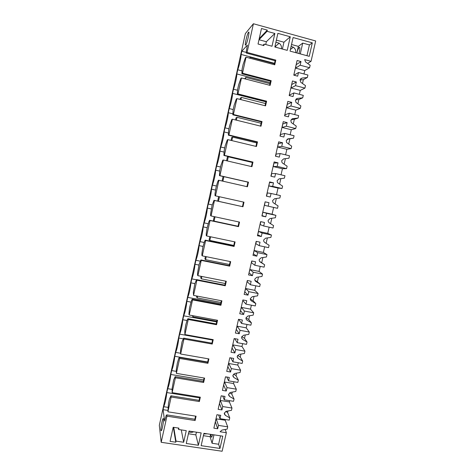 <?xml version="1.0" encoding="UTF-8"?>
<svg xmlns="http://www.w3.org/2000/svg" width="475" height="475" viewBox="0 0 475 475"><rect width="100%" height="100%" fill="white"/><g stroke="black" fill="none" stroke-linecap="round" stroke-linejoin="round"><path stroke-width="0.71" d="M199.821 397.112L199.055 400.526L199.357 401.547L171.16 397.023L167.907 411.807L196.08 416.207L195.112 420.535L166.945 416.177L161.185 442.302L159.315 425.351L245.367 33.571L253.407 23.75L315.685 40.963L311.042 61.317L304.659 59.589L305.597 61.999L310.145 65.253L309.581 67.735L300.164 65.212L300.99 61.554L297.101 60.509L293.788 75.145L297.677 76.172L298.502 72.521L307.919 75.02L307.355 77.496L301.999 78.084L300.046 79.889L300.782 82.282L305.496 85.637L304.938 88.107L300.253 90.387L299.357 94.341M304.938 88.107L295.527 85.648L296.353 82.003L292.463 80.987L289.168 95.552L293.051 96.556L293.877 92.922L303.282 95.356L302.723 97.814L298.858 99.507L295.527 99.887M297.873 103.829L298.858 99.507M302.723 97.814L297.374 98.426L295.42 100.231L296.014 102.463L300.871 105.919L300.313 108.377L295.771 110.111L294.743 114.606M300.313 108.377L290.914 105.984L291.739 102.357L287.85 101.365L284.567 115.864L288.45 116.838L289.275 113.222L298.668 115.591L298.11 118.043L294.358 119.272L291.181 119.653M293.271 124.04L294.358 119.272M298.11 118.043L292.766 118.679L290.819 120.484L291.294 122.562L296.269 126.107L295.711 128.553L291.3 129.74L290.16 134.769M295.711 128.553L286.324 126.219L287.143 122.615L283.26 121.647L279.995 136.076L283.872 137.026L284.691 133.428L294.078 135.731L293.52 138.172L287.084 139.294M288.693 144.162L289.881 138.949M293.52 138.172L288.188 138.831L286.241 140.636L286.615 142.565L291.692 146.199L291.133 148.633L286.858 149.281L285.588 154.844M291.133 148.633L281.752 146.365L282.566 142.773L278.688 141.835L275.441 156.192L279.312 157.118L280.125 153.538L289.507 155.782L288.948 158.211L283.623 158.893L281.681 160.698L281.978 162.492L282.649 163.186L287.132 166.197L286.579 168.619L282.429 168.732L281.046 174.824M284.133 164.19L285.392 158.668M286.579 168.619L277.204 166.41L278.017 162.842L274.14 161.922L270.904 176.219L274.776 177.116L275.589 173.553L284.952 175.732L284.406 178.149L279.086 178.855L277.145 180.66L277.376 182.329L278.113 183.13L282.589 186.099L282.043 188.51L278.023 188.088L276.521 194.708M279.597 184.116L280.85 178.624M282.043 188.51L272.68 186.366L273.487 182.81L269.616 181.919L266.392 196.145L270.263 197.018L271.071 193.473L280.428 195.593L279.876 197.998L274.568 198.728L272.632 200.533L272.81 202.089L273.6 202.985L278.077 205.912L277.525 208.311L264.527 205.337L265.103 201.845M275.084 203.953L276.331 198.485M269.135 227.169L267.722 233.379L271.433 235.03L262.093 233.029L261.298 236.544L257.438 235.725L260.627 221.629L264.492 222.472L263.69 225.993L273.036 228.018L273.576 225.625L269.105 222.739L268.274 221.766L268.137 220.305L270.067 218.506L275.375 217.752L275.922 215.359L272.08 214.225L273.624 207.438M270.59 223.701L271.831 218.257M271.433 235.03L270.892 237.417L265.59 238.189L263.667 239.994L263.767 241.353L264.634 242.404L269.105 245.254L268.559 247.629L259.225 245.67L255.835 243.734L256.363 241.389M266.119 243.354L267.354 237.933M262.895 257.521L261.701 262.752L264.652 264.789L260.181 261.98L259.291 260.864L259.213 259.587L261.137 257.783L266.428 256.987L266.968 254.612L263.382 252.445L264.664 246.81M264.652 264.789L264.112 267.152L254.784 265.252L251.518 262.8L251.922 261.012M258.453 277.014L257.373 281.77L260.217 284.228L255.752 281.461L254.832 280.286L254.784 279.086L256.702 277.287L261.986 276.462L262.527 274.105L259.065 271.427L260.217 266.356M260.217 284.228L259.677 286.585L250.361 284.739L247.22 281.782L247.499 280.541M254.042 296.418L253.062 300.705L255.805 303.584L251.34 300.853L250.408 299.63L250.373 298.496L252.284 296.697L257.569 295.854L258.103 293.502L254.766 290.32L255.787 285.813M255.805 303.584L255.271 305.93L245.961 304.142L242.939 300.675L243.099 299.98M249.642 315.733L248.775 319.55L251.412 322.846L246.953 320.156L246.002 318.885L245.985 317.817L247.891 316.017L253.163 315.151L253.697 312.817L250.485 309.13L251.382 305.182M251.412 322.846L250.877 325.179L241.579 323.451L238.717 319.331M245.266 334.958L244.506 338.313L247.042 342.024L242.583 339.37L241.621 338.063L241.615 337.048L243.521 335.249L248.787 334.364L249.316 332.037L246.222 327.857L247 324.461M247.042 342.024L246.507 344.345L237.221 342.677L234.721 338.657M240.914 354.095L240.255 356.986L242.689 361.107L238.236 358.494L237.257 357.152L237.263 356.191L239.168 354.397L244.423 353.483L244.952 351.168L241.983 346.501L242.63 343.651M242.689 361.107L242.161 363.423L232.881 361.808L230.779 357.895M236.58 373.142L236.022 375.582L238.355 380.107L233.908 377.53L232.922 376.158L232.934 375.25L234.834 373.451L240.083 372.519L240.611 370.215L237.761 365.055L238.284 362.746M238.355 380.107L237.833 382.411L228.558 380.855L226.777 377.025M232.263 392.101L231.806 394.096L234.044 399.018L229.597 396.483L228.606 395.081L228.623 394.214L230.518 392.415L235.766 391.465L236.289 389.168L233.558 383.533L233.961 381.758M234.044 399.018L233.522 401.31L224.259 399.808L222.727 396.055M227.964 410.976L227.614 412.52L229.752 417.846L225.304 415.346L224.307 413.921L224.331 413.096L226.225 411.297L231.467 410.329L231.984 408.043L229.372 401.927L229.657 400.686M229.752 417.846L229.229 420.126L219.978 418.677L218.648 414.99M219.978 418.677L220.744 415.316L216.921 414.717L213.875 428.165L217.692 428.753L218.458 425.398L227.703 426.823L225.203 420.238L225.37 419.52M227.703 426.823L227.187 429.103L221.95 430.095L220.097 431.757L226.361 432.713L225.18 429.483M226.361 432.713L222.134 451.25L161.185 442.302M311.042 61.317L307.616 63.442M309.581 67.735L304.766 70.573L303.988 73.975M307.355 77.496L303.377 79.652L300.022 80.02M302.498 83.517L303.377 79.652M274.978 46.39L276.159 47.352M231.984 408.043L222.727 406.558L221.967 409.931L218.138 409.319L221.196 395.806L225.025 396.429L224.259 399.808M236.289 389.168L227.02 387.63L226.254 391.02L222.425 390.385L225.5 376.812L229.33 377.459L228.558 380.855M240.611 370.215L231.337 368.618L230.565 372.02L226.729 371.367L229.817 357.728L233.652 358.399L232.881 361.808M244.952 351.168L235.671 349.517L234.893 352.937L231.058 352.26L234.157 338.556L237.999 339.251L237.221 342.677M249.316 332.037L240.023 330.327L239.246 333.759L235.404 333.058L238.521 319.295L242.363 320.013L241.579 323.451M253.697 312.817L244.393 311.048L243.616 314.497L239.768 313.773L242.897 299.945L246.745 300.687L245.961 304.142M258.103 293.502L248.787 291.68L248.003 295.147L244.156 294.399L247.297 280.499L251.15 281.265L250.361 284.739M262.527 274.105L253.205 272.223L252.415 275.702L248.562 274.93L251.72 260.971L255.574 261.761L254.784 265.252M266.968 254.612L257.64 252.67L256.844 256.168L252.985 255.372L256.162 241.348L260.021 242.161L259.225 245.67M275.922 215.359L266.57 213.299L265.768 216.826L261.903 215.982L265.109 201.822L268.975 202.688L268.173 206.227M253.407 23.75L247.089 52.422L275.803 60.099L275.126 60.622L274.223 64.677M199.357 401.547L200.331 397.201L172.128 392.635L175.406 377.779L203.632 382.476L204.606 378.106L176.373 373.368L179.663 358.447L207.919 363.316L208.905 358.922L180.637 354.017L183.944 339.025L212.23 344.06L213.216 339.649L184.923 334.572L188.243 319.509L216.558 324.722L217.55 320.287L189.228 315.032L192.559 299.897L220.911 305.288L221.908 300.835L193.551 295.402L196.905 280.197L225.281 285.766L226.284 281.289L197.897 275.684L201.263 260.407L229.674 266.148L230.678 261.654L202.261 255.871L205.645 240.516L234.086 246.442L235.095 241.929L206.649 235.956L210.051 220.537L238.515 226.646L239.531 222.104L211.054 215.953L214.474 200.456L242.968 206.75L243.99 202.19L215.484 195.854L218.916 180.286L247.445 186.764L248.473 182.18L219.937 175.661L223.381 160.016L251.94 166.678L252.973 162.076L224.408 155.367L227.869 139.644L256.458 146.502L257.492 141.877L228.897 134.977L232.382 119.177L260.995 126.225L262.04 121.576L233.415 114.487L236.912 98.616L265.561 105.854L266.606 101.181L237.951 93.902L241.466 77.948L270.138 85.381L271.189 80.691L242.505 73.209L246.038 57.184L274.746 64.814L275.803 60.099M290.284 36.771L277.887 33.357L274.841 46.995L287.233 50.356L290.284 36.771L283.937 42.21L282.399 49.044M201.174 432.909L198.396 445.271L186.259 443.478L189.032 431.068L201.174 432.909M178.612 429.495L186.259 430.653L183.671 442.261L176.029 441.133L175.786 442.213L170.068 441.37L173.191 427.268L178.915 428.141L178.612 429.495L178.351 428.052M219.967 448.453L201.139 445.675L203.923 433.325L222.763 436.175L219.967 448.453L218.619 444.244L220.531 435.836M312.312 42.839L309.243 56.323L290.035 51.116L293.093 37.543L312.312 42.839L309.421 44.923L306.969 55.706M258.038 44.015L261.47 28.518L267.312 30.127L267.051 31.32L274.859 33.47L272.015 46.229L264.207 44.116L263.88 45.6L258.038 44.015M298.502 72.521L294.031 75.21M296.192 64.517L295.587 68.133L304.766 70.573M300.164 65.212L295.587 68.133M291.519 44.513L298.359 46.384L296.869 52.968C297.582 50.249 298.342 48.414 299.143 47.458L299.262 47.352C300.188 47.245 300.075 49.305 298.918 53.527M166.945 416.177L166.749 414.865L166.179 415.465L164.599 421.046L163.079 409.658L163.727 406.707L167.954 407.372L163.727 406.707C165.033 403.78 166.066 399.059 166.838 392.558L167.687 388.687L172.051 389.393M247.089 52.422L246.436 53.099L246.27 51.757L247.368 45.113L241.822 51.223L241.116 54.441C241.247 56.958 239.376 65.461 237.749 69.772L236.829 73.952C236.93 76.612 235.066 85.078 233.474 89.217L232.56 93.373C232.625 96.182 230.773 104.607 229.223 108.567L228.315 112.706C228.35 115.657 226.504 124.046 224.99 127.834L224.087 131.949C223.719 136.711 222.615 141.728 220.78 147.012L219.877 151.109C219.48 156.002 218.381 161.001 216.588 166.102L215.686 170.187C215.258 175.21 214.166 180.179 212.408 185.107L211.518 189.175C211.06 194.322 209.968 199.28 208.252 204.03L207.367 208.074C206.874 213.358 205.794 218.286 204.113 222.864L203.229 226.896C202.712 232.305 201.632 237.215 199.993 241.621L199.114 245.628C198.568 251.168 197.493 256.049 195.896 260.288L195.017 264.278C194.441 269.942 193.373 274.805 191.811 278.873L190.938 282.851C190.333 288.634 189.27 293.479 187.744 297.38L186.877 301.334C186.242 307.242 185.185 312.069 183.7 315.804L182.833 319.74C182.174 325.773 181.118 330.57 179.669 334.145L178.808 338.063C178.119 344.215 177.068 348.994 175.661 352.402L174.8 356.309C174.082 362.579 173.037 367.335 171.665 370.583L170.81 374.472C170.068 380.861 169.023 385.599 167.687 388.687M245.717 44.971C244.251 46.835 246.893 34.485 248.407 32.407L248.514 32.264C250.034 30.18 247.362 42.75 245.848 44.798L245.717 44.971M160.924 430.451C160.609 428.42 162.141 419.841 163.026 418.617L163.471 418.867C163.81 420.755 162.266 429.519 161.369 430.748L160.924 430.451M291.092 46.425L293.348 47.215C295.189 48.545 295.996 50.362 295.783 52.678M275.898 42.269L279.14 43.166C280.98 44.573 281.752 46.449 281.449 48.788M300.99 61.554L296.394 64.57M246.436 53.099L275.096 60.752M246.038 57.184L245.391 57.837L243.123 64.416L242.072 69.19L241.882 73.773L270.518 81.231M242.505 73.209L241.882 73.773M309.421 44.923L302.723 43.083L298.359 46.384M267.312 30.127L259.243 38.6L258.994 39.722L266.356 41.723L265.733 44.525M267.051 31.32L258.994 39.722M274.859 33.47L266.356 41.723M264.207 44.116L262.936 45.345M276.373 40.143L283.937 42.21M302.723 43.083L300.271 53.895M241.822 51.223L246.353 52.434M241.116 54.441L274.52 63.329M241.941 70.87L237.749 69.772M236.829 73.952L270.204 82.626M218.458 425.398L216.19 418.825L225.203 420.238M215.252 422.067L216.19 418.825M227.614 412.52L225.72 411.451M210.971 434.393L211.114 436.923L211.719 437.196L212.711 434.655M203.787 433.948L207.237 433.823M188.866 431.817C190.41 432.565 191.995 432.547 193.61 431.763M171.16 397.023L170.947 395.812L199.096 400.342M167.907 411.807L168.506 403.322L169.474 398.911L170.947 395.812M195.112 420.535L194.827 419.431L195.563 416.124M166.749 414.865L194.869 419.229M217.692 428.753L215.454 422.097M183.671 442.261L181.272 429.899M176.029 441.133L173.737 427.352M175.786 442.213L173.333 427.292M198.396 445.271L195.842 434.874L196.442 432.191M188.433 433.758L195.842 434.874M213.964 434.845L212.058 443.27L218.619 444.244M212.058 443.27L210.098 436.697L203.395 435.688M210.627 434.34L210.098 436.697M166.838 392.558L199.654 397.86M163.079 409.658L167.717 410.388M241.466 77.948L240.843 78.482L238.622 84.841L237.577 89.591L237.352 94.341L265.958 101.608M271.189 80.691L270.542 81.118L269.616 85.245M237.542 90.25L233.474 89.217M232.56 93.373L265.905 101.84M237.951 93.902L237.352 94.341M293.877 92.922L289.489 95.077L289.37 95.606M291.686 84.407L291.086 88.006L300.253 90.387M296.353 82.003L291.887 84.461M295.527 85.648L291.086 88.006M236.912 98.616L236.318 99.032L234.145 105.171L233.106 109.903L232.845 114.813L261.416 121.885M266.606 101.181L265.976 101.513L265.038 105.723M233.183 109.553L229.223 108.567M228.315 112.706L232.786 113.81M233.415 114.487L232.845 114.813M289.275 113.222L285.018 114.825L284.768 115.912M287.209 104.209L286.609 107.783L295.771 110.111M291.739 102.357L287.411 104.257M290.914 105.984L286.609 107.783M232.382 119.177L231.818 119.48L229.692 125.406L228.659 130.108L228.356 135.185L256.898 142.072M262.04 121.576L261.434 121.814L260.478 126.095M228.944 128.79L224.99 127.834M224.087 131.949L228.35 132.982M228.897 134.977L228.356 135.185M284.691 133.428L280.565 134.484L280.197 136.123M282.744 123.916L282.15 127.472L291.3 129.74M287.143 122.615L282.946 123.963M286.324 126.219L282.15 127.472M227.869 139.644L227.335 139.828L225.257 145.54L224.23 150.225L223.891 155.462L252.403 162.159M257.492 141.877L256.91 142.019L255.936 146.377M224.728 147.945L220.78 147.012M219.877 151.109L224.052 152.095M224.408 155.367L223.891 155.462M280.125 153.538L276.135 154.054L275.642 156.239M278.303 143.533L277.715 147.072L286.858 149.281M282.566 142.773L278.504 143.581M281.752 146.365L277.715 147.072M223.381 160.016L222.87 160.081L220.845 165.585L219.818 170.246L219.444 175.643L247.932 182.151M252.973 162.076L252.415 162.123L251.417 166.559M220.531 167.016L216.588 166.102M215.686 170.187L219.753 171.119M219.937 175.661L219.444 175.643M275.589 173.553L271.724 173.529L271.106 176.261M273.885 163.062L273.297 166.583L282.429 168.732M278.017 162.842L274.087 163.109M277.204 166.41L273.297 166.583M218.916 180.286L218.429 180.239L217.568 182.109L215.941 187.851L215.015 193.705L215.021 195.73L215.484 195.854M248.473 182.18L247.932 182.139L246.923 186.645M216.351 185.998L212.408 185.107M211.518 189.175L215.46 190.053M271.071 193.473L267.336 192.915L266.594 196.193M269.485 182.495L268.903 186.004L278.023 188.088M273.487 182.81L269.687 182.542M272.68 186.366L268.903 186.004M214.474 200.456L214.011 200.302L212.082 205.384L210.633 213.602L210.615 215.715L211.054 215.953M214.011 200.302L242.968 206.75M243.473 202.077L242.458 206.595M212.26 204.909L208.252 204.03M207.367 208.074L211.304 208.935M272.08 214.225L262.966 212.218L261.986 215.608M266.57 213.299L262.966 212.218M265.768 216.826L262.188 215.656M268.975 202.688L265.305 201.887M210.051 220.537L209.612 220.269L208.798 221.92L207.225 227.448L206.269 233.409L206.233 235.612L206.649 235.956M209.612 220.269L238.034 226.373M239.014 221.991L238.028 226.397L238.515 226.646M208.24 223.749L204.113 222.864M203.229 226.896L207.165 227.727M267.722 233.379L258.62 231.426L257.646 234.804M262.093 233.029L258.62 231.426M261.298 236.544L257.842 234.852M260.828 221.677L260.169 224.574L263.69 225.993M205.645 240.516L205.236 240.142L204.446 241.686L202.896 247.101L201.928 253.116L201.875 255.413L202.261 255.871M205.236 240.142L233.629 246.062M234.579 241.817L233.617 246.109L234.086 246.442M204.208 242.493L199.993 241.621M199.114 245.628L203.045 246.442M263.382 252.445L254.291 250.551L253.317 253.917M257.64 252.67L254.291 250.551M256.844 256.168L253.519 253.959M261.701 262.752L259.582 261.416M201.263 260.407L200.877 259.926L199.09 264.391L197.612 272.733L197.535 275.12L197.897 275.684M200.877 259.926L229.241 265.662M230.161 261.547L229.223 265.727L229.674 266.148M200.218 261.161L195.896 260.288M195.017 264.278L198.942 265.068M259.065 271.427L249.981 269.586L249.013 272.941M253.205 272.223L249.981 269.586M252.415 275.702L249.209 272.977M257.373 281.77L254.802 280.173M196.905 280.197L196.543 279.609L194.803 283.878L193.307 292.262L193.551 295.402M196.543 279.609L224.871 285.172M225.768 281.188L224.853 285.255L225.281 285.766M196.448 279.787L191.811 278.873M190.938 282.851L194.904 283.623M254.766 290.32L245.688 288.539L244.726 291.876M248.787 291.68L245.688 288.539M248.003 295.147L244.922 291.917M253.062 300.705L250.313 299.018M192.559 299.897L192.227 299.202L191.514 300.42L189.537 307.782L188.913 314.26L189.228 315.032M192.227 299.202L220.525 304.588M221.392 300.734L220.507 304.689L220.911 305.288M220.732 303.668L187.744 297.38M186.877 301.334L190.974 302.112M250.485 309.13L241.419 307.402L240.457 310.727M244.393 311.048L241.419 307.402M243.616 314.497L240.659 310.763M248.775 319.55L245.973 317.858M188.243 319.509L187.934 318.707L187.239 319.817L185.784 324.823L184.769 331.039L184.923 334.572M187.934 318.707L216.202 323.914M217.033 320.192L216.178 324.033L216.558 324.722M216.653 321.896L183.7 315.804M182.833 319.74L187.031 320.512M246.222 327.857L237.167 326.183L236.212 329.49M240.023 330.327L237.167 326.183M239.246 333.759L236.408 329.531M244.506 338.313L241.739 336.662M183.944 339.025L183.659 338.117L182.05 341.792L180.53 350.295L180.637 354.017M183.659 338.117L211.898 343.158M212.699 339.554L211.868 343.288L212.23 344.06M212.592 340.047L179.669 334.145M178.808 338.063L183.178 338.841M241.983 346.501L232.934 344.88L231.978 348.175M235.671 349.517L232.934 344.88M234.893 352.937L232.18 348.211M240.255 356.986L237.595 355.425M179.663 358.447L179.402 357.438L178.754 358.34L177.347 363.143L176.308 369.461L176.373 373.368M179.402 357.438L207.611 362.306M208.388 358.833L207.575 362.455L207.919 363.316M180.429 353.234L175.661 352.402M174.8 356.309L207.682 361.986M237.761 365.055L228.718 363.494L227.768 366.771M231.337 368.618L228.718 363.494M230.565 372.02L227.97 366.807M236.022 375.582L233.54 374.14M175.406 377.779L175.162 376.669L173.648 379.958L172.11 388.538L172.128 392.635M175.162 376.669L203.342 381.366M204.096 378.017L203.306 381.538L203.632 382.476M176.189 371.343L171.665 370.583M170.81 374.472L203.662 379.958M233.558 383.533L224.527 382.019L223.583 385.284M227.02 387.63L224.527 382.019M226.254 391.02L223.778 385.32M231.806 394.096L229.573 392.813M229.372 401.927L220.352 400.467L219.408 403.72M222.727 406.558L220.352 400.467M221.967 409.931L219.604 403.75M250.052 58.253L250.254 57.327L274.425 63.763M250.254 57.327L249.464 58.093M245.474 78.987L245.818 77.413L269.966 83.689M245.818 77.413L244.655 78.779M240.914 99.625L241.407 97.405L265.531 103.52M241.407 97.405L240.392 98.105L240.101 99.418M236.378 120.163L237.013 117.307L261.108 123.263M237.013 117.307L236.039 117.818L235.564 119.961M231.865 140.606L232.637 137.115L256.714 142.91M232.637 137.115L231.711 137.441L231.052 140.41M227.377 160.942L228.285 156.827L252.332 162.474M228.285 156.827L227.394 156.976L226.563 160.758M222.906 181.189L223.903 176.664M223.09 176.474L222.092 181.005M218.464 201.287L219.474 196.739M218.66 196.561L217.657 201.109M214.225 216.642L213.34 220.667L214.088 221.107L215.038 216.814M214.088 221.107L238.058 226.248M209.819 236.621L209.113 239.816L209.825 240.433L210.627 236.793M209.825 240.433L233.765 245.427M205.426 256.512L204.903 258.881L205.574 259.671L206.233 256.678M205.574 259.671L229.496 264.522M201.056 276.308L200.717 277.863L201.347 278.819L201.863 276.468M201.347 278.819L225.239 283.522M196.709 296.008L196.543 296.756L197.137 297.884L197.517 296.163M197.137 297.884L221.006 302.444M192.417 315.626L192.945 316.861L193.188 315.768M192.945 316.861L216.79 321.278M188.593 335.231L188.777 335.754L188.878 335.279M188.777 335.754L212.598 340.023M301.999 78.084L300.515 78.903M225.304 415.346L224.372 412.935M296.163 98.972L297.374 98.426M291.923 118.964L292.766 118.679M287.803 138.914L288.188 138.831M255.223 281.004L255.752 281.461M250.562 300.028L251.34 300.853M246.026 318.974L246.953 320.156M241.579 337.867L242.583 339.37M237.209 356.707L238.236 358.494M232.893 375.505L233.908 377.53M228.618 394.25L229.597 396.483M299.143 47.458L299.826 47.642M293.348 47.215L290.397 49.507M279.14 43.166L275.262 46.568M248.936 32.549L248.407 32.407M163.026 418.617L163.436 418.683"/></g></svg>
